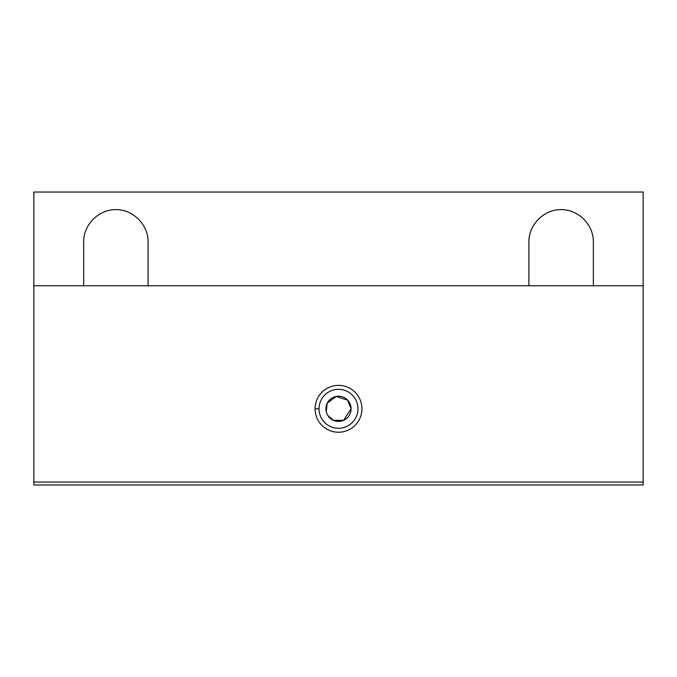 <?xml version="1.0" encoding="UTF-8"?>
<svg xmlns="http://www.w3.org/2000/svg" width="677" height="677" viewBox="0 0 677 677"><rect width="100%" height="100%" fill="white"/><g stroke="black" fill="none" stroke-linecap="round" stroke-linejoin="round"><path stroke-width="1.02" d="M643.15 484.969L33.85 484.969L33.85 482.041L643.15 482.041L643.15 285.77L528.906 285.77L643.15 285.77L643.15 192.031L33.85 192.031L33.85 482.041L33.85 285.77L83.652 285.77L33.85 285.77L33.85 192.031L643.15 192.031L643.15 484.969L643.15 482.041L33.85 482.041L33.85 484.969L643.15 484.969M528.906 285.77L83.652 285.77L528.906 285.77L528.906 241.833C528.779 224.595 543.885 209.481 561.131 209.608C578.37 209.481 593.484 224.595 593.348 241.833L593.348 285.77L593.348 241.833C593.484 224.595 578.37 209.481 561.131 209.608C543.885 209.481 528.779 224.595 528.906 241.833L528.906 285.77M315.067 408.806A23.433 23.433 0 0 1 350.221 388.505A23.433 23.433 0 0 1 350.221 429.1A23.433 23.433 0 0 1 315.067 408.806A23.433 23.433 0 0 0 350.221 429.1A23.433 23.433 0 0 0 350.221 388.505A23.433 23.433 0 0 0 315.067 408.806L319.028 408.806A19.472 19.472 0 0 1 338.5 389.334A19.472 19.472 0 0 1 357.972 408.806A19.472 19.472 0 0 1 338.5 428.279A19.472 19.472 0 0 1 319.028 408.806L315.067 408.806M351.092 408.806L347.648 400.141L336.08 396.443L327.186 403.264L326.263 411.777L327.186 403.264L336.08 396.443L347.648 400.141L351.092 408.806A12.592 12.592 0 0 1 332.204 419.715A12.592 12.592 0 0 1 332.204 397.898A12.592 12.592 0 0 1 351.092 408.806A12.592 12.592 0 0 0 332.204 397.898A12.592 12.592 0 0 0 332.204 419.715A12.592 12.592 0 0 0 351.092 408.806L343.561 420.341L333.346 420.299L327.761 415.39L333.346 420.299L343.561 420.341L351.092 408.806M83.652 285.77L83.652 241.833C83.516 224.595 98.63 209.481 115.869 209.608C133.115 209.481 148.221 224.595 148.094 241.833L148.094 285.77L148.094 241.833C148.221 224.595 133.115 209.481 115.869 209.608C98.63 209.481 83.516 224.595 83.652 241.833L83.652 285.77M357.972 408.806A19.472 19.472 0 0 0 338.5 389.334A19.472 19.472 0 0 0 319.028 408.806A19.472 19.472 0 0 0 338.5 428.279A19.472 19.472 0 0 0 357.972 408.806"/></g></svg>
